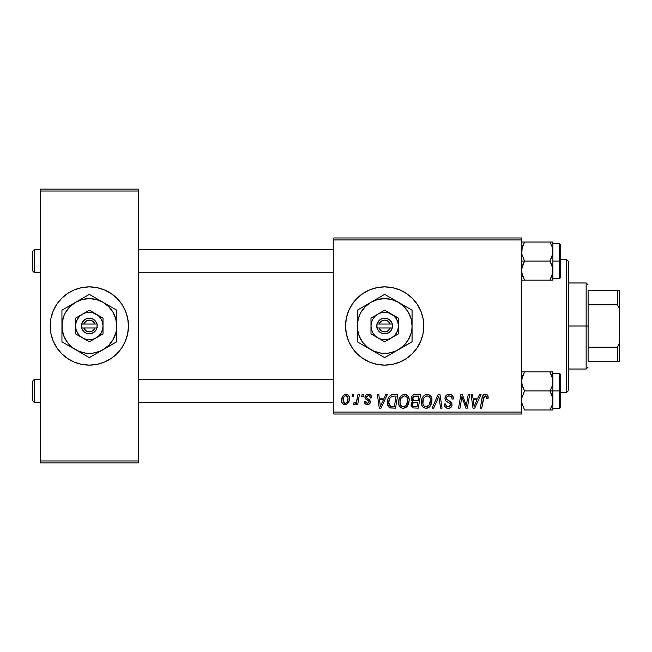 <?xml version="1.0" encoding="UTF-8"?>
<svg xmlns="http://www.w3.org/2000/svg" width="652" height="652" viewBox="0 0 652 652"><rect width="100%" height="100%" fill="white"/><g stroke="black" fill="none" stroke-linecap="round" stroke-linejoin="round"><path stroke-width="0.98" d="M399.635 289.855A39.12 39.12 0 0 0 357.011 353.653A39.12 39.12 0 0 0 384.664 365.12A39.12 39.12 0 0 1 345.56 326A39.12 39.12 0 0 1 384.68 286.88L392.308 287.63L399.652 289.855L406.416 293.473L412.341 298.339L417.207 304.264L420.825 311.028L423.05 318.372L423.8 326L423.05 333.628L420.825 340.972L417.207 347.736L412.341 353.661L406.416 358.527L399.652 362.145L392.308 364.37L384.68 365.12L377.052 364.37L369.708 362.145L362.944 358.527L357.019 353.661L352.153 347.736L348.535 340.972L346.31 333.628L345.56 326L346.31 318.372L348.535 311.028L352.153 304.264L357.019 298.339L362.944 293.473L369.708 289.855L377.052 287.63L384.68 286.88A39.12 39.12 0 0 1 423.8 326A39.12 39.12 0 0 1 384.68 365.12A39.12 39.12 0 0 0 399.635 362.145M89.3 286.88A39.12 39.12 0 0 0 81.712 287.63L89.324 286.88L96.952 287.63L104.296 289.855L111.06 293.473L116.985 298.339L121.851 304.264L125.469 311.028L127.694 318.372L128.444 326L127.694 333.628L125.469 340.972L121.851 347.736L116.985 353.661L111.06 358.527L104.296 362.145L96.952 364.37L89.324 365.12A39.12 39.12 0 0 1 50.204 326A39.12 39.12 0 0 1 89.324 286.88A39.12 39.12 0 0 1 128.444 326A39.12 39.12 0 0 1 89.324 365.12L81.696 364.37A39.12 39.12 0 0 0 89.3 365.12M81.671 287.638A39.12 39.12 0 0 0 74.377 289.847L81.696 287.63M74.328 289.871A39.12 39.12 0 0 0 74.328 362.129M81.696 364.37L74.352 362.145A39.12 39.12 0 0 0 81.671 364.362M333.824 237.98L521.6 237.98L521.6 239.936L333.824 239.936L333.824 412.064L521.6 412.064L521.6 237.98L333.824 237.98L333.824 239.936L333.824 237.98M384.134 398.193L385.813 394.46L387.353 394.46L380.996 408.152L379.26 408.152L377.378 394.46L378.812 394.46L379.268 398.193L384.134 398.193L379.268 398.193L378.812 394.46L377.378 394.46L379.26 408.152L380.996 408.152L387.353 394.46L385.813 394.46L384.134 398.193M411.176 398.722L411.811 396.416L413.547 394.794L420.597 394.46L418.282 408.152L412.887 407.924L411.094 405.788L411.436 402.863L412.887 401.485L411.583 400.385L411.176 398.722L412.887 401.485L410.996 404.827L412.887 407.924L418.282 408.152L420.597 394.46L415.112 394.46C412.659 394.778 411.347 396.196 411.176 398.722M485.373 394.281L487.818 395.593L488.046 398.551L486.62 398.731L486.669 396.921L485.887 396L484.102 396.392L481.763 408.152L480.32 408.152L482.464 396.424L483.645 394.794L485.373 394.281C483.303 394.615 482.187 395.894 482.015 398.119L480.32 408.152L481.763 408.152L483.409 398.462L485.275 395.886L486.751 397.533L486.62 398.731L488.046 398.551L488.169 397.304C488.161 395.414 487.231 394.403 485.373 394.281M466.775 402.814L468.234 394.46L469.676 394.46L467.337 408.152L465.838 408.152L461.918 396.53L460.01 408.152L458.568 408.152L460.882 394.46L462.39 394.46L466.335 406.057L466.775 402.814L466.335 406.057L462.39 394.46L460.882 394.46L458.568 408.152L460.01 408.152L461.918 396.53L465.838 408.152L467.337 408.152L469.676 394.46L468.234 394.46L466.775 402.814M444.957 398.307L445.675 395.976L447.631 394.525L450.157 394.338L452.521 395.519L453.499 398.918L452.072 399.081L451.608 396.913L449.896 395.943L447.688 396.18L446.392 397.924L446.848 399.489L450.809 401.974L451.844 403.392L451.82 406.155L450.393 407.826L447.451 408.274L444.884 406.612L444.248 404.061L445.675 403.922L446.09 405.674L447.785 406.693L449.921 406.277L450.654 404.778L450.116 403.555L445.838 400.923L444.957 398.307C445.006 400.165 445.903 401.436 447.663 402.137L450.116 403.555L450.654 404.778L448.291 406.726C446.685 406.652 445.805 405.821 445.666 404.232L444.24 404.362C444.428 406.856 445.764 408.176 448.242 408.331C450.613 408.25 451.893 407.044 452.072 404.696L450.459 401.705L446.75 399.374L446.384 398.176C446.62 396.636 447.549 395.878 449.163 395.886L451.706 397.068L452.072 399.081L453.499 398.918C453.539 395.984 452.129 394.436 449.252 394.281C446.653 394.395 445.218 395.74 444.957 398.307L444.982 397.891M432.162 408.152L438.144 394.46L439.961 394.46L442.056 408.152L440.622 408.152L438.829 396.416L433.694 408.152L432.162 408.152L433.694 408.152L438.829 396.416L440.622 408.152L442.056 408.152L439.961 394.46L438.144 394.46L432.162 408.152M421.314 402.235L422.121 398.217L424.68 395.063L428.323 394.403L430.98 396.424L431.966 399.676L431.567 403.401L430.108 406.261L428.315 407.785L425.772 408.323L423.507 407.516L421.877 405.405L421.314 402.235C421.216 405.707 422.789 407.736 426.041 408.331L430.108 406.261L431.983 400.206C431.999 396.832 430.434 394.859 427.28 394.281C423.27 395.234 421.282 397.883 421.314 402.235M341.648 400.434L342.675 396.408L344.101 394.892L346.448 394.297L348.641 395.495L349.431 397.516L349.244 400.401L347.019 404.012L345.511 404.566L343.522 404.264L342.039 402.634L341.648 400.434C341.583 402.846 342.691 404.232 344.965 404.599C348.103 403.841 349.602 401.722 349.472 398.25C349.464 395.903 348.339 394.582 346.082 394.281C343.042 395.047 341.558 397.092 341.648 400.434L341.705 399.383M477.843 398.193L479.522 394.46L481.062 394.46L474.705 408.152L472.969 408.152L471.094 394.46L472.521 394.46L472.977 398.193L477.843 398.193L472.977 398.193L472.521 394.46L471.094 394.46L472.969 408.152L474.705 408.152L481.062 394.46L479.522 394.46L477.843 398.193M398.551 402.235L399.358 398.217L401.917 395.063L405.56 394.403L408.225 396.424L409.203 399.676L408.804 403.401L407.59 405.935L405.552 407.785L403.009 408.323L400.752 407.516L399.114 405.405L398.551 402.235C398.453 405.707 400.035 407.736 403.278 408.331L407.345 406.261L409.22 400.206C409.236 396.832 407.671 394.859 404.517 394.281C400.515 395.234 398.527 397.883 398.551 402.235M391.583 394.786L397.842 394.46L395.528 408.152L389.969 407.834L387.671 405.022L387.361 401.958L387.899 399.089L389.651 396.066L391.852 394.704M368.298 394.281L370.801 395.169L371.697 397.842L370.279 398.013L369.831 396.269L368.779 395.585L366.514 396.4L366.66 397.924L369.733 399.937L370.458 401.762L369.594 403.832L366.848 404.558L364.933 403.596L364.232 401.575L365.65 401.396L366.155 402.806L367.157 403.327L368.91 402.528L368.845 401.094L365.658 398.975L364.949 397.418L365.976 394.998L368.298 394.281C366.326 394.297 365.21 395.259 364.941 397.166L365.658 398.975L368.893 401.176L369.032 401.982L367.541 403.352L365.65 401.396L364.232 401.575C364.395 403.539 365.479 404.55 367.467 404.599C369.301 404.509 370.295 403.564 370.458 401.762L366.66 397.924L366.367 397.052L368.233 395.528C369.66 395.699 370.336 396.522 370.279 398.013L371.697 397.655C371.607 395.495 370.475 394.37 368.298 394.281M361.77 396.416L362.096 394.46L363.523 394.46L363.221 396.416L361.77 396.416L363.221 396.416L363.523 394.46L362.096 394.46L361.77 396.416M352.161 396.416L352.496 394.46L353.914 394.46L353.62 396.416L352.161 396.416L353.62 396.416L353.914 394.46L352.496 394.46L352.161 396.416M357.255 398.445L357.981 394.46L359.423 394.46L357.744 404.419L356.302 404.419L356.66 402.357L355.136 404.338L353.384 404.232L353.954 402.675L355.006 402.936L356.057 402.048L357.255 398.445C357.182 400.548 356.318 402.064 354.672 402.993L353.954 402.675L353.384 404.232L354.354 404.599L356.66 402.357L356.302 404.419L357.744 404.419L359.423 394.46L357.981 394.46L357.125 399.122M333.824 414.02L521.6 414.02L521.6 239.936L333.824 239.936L333.824 414.02L333.824 412.064L521.6 412.064L521.6 414.02L333.824 414.02M40.424 189.08L138.224 189.08L138.224 191.036L40.424 191.036L40.424 460.964L138.224 460.964L138.224 189.08L40.424 189.08L40.424 191.036L40.424 189.08M74.352 362.145L67.588 358.527L61.663 353.661L56.797 347.736L53.179 340.972L50.954 333.628L50.204 326L50.954 318.372L53.179 311.028L56.797 304.264L61.663 298.339L67.588 293.473L74.352 289.855M40.424 462.92L138.224 462.92L138.224 191.036L40.424 191.036L40.424 462.92L40.424 460.964L138.224 460.964L138.224 462.92L40.424 462.92M89.348 365.12A39.12 39.12 0 0 0 96.936 364.37M96.977 364.362A39.12 39.12 0 0 0 104.271 362.153M104.32 362.129A39.12 39.12 0 0 0 104.32 289.871M104.271 289.847A39.12 39.12 0 0 0 96.977 287.638M96.936 287.63A39.12 39.12 0 0 0 89.348 286.88M116.985 298.339L111.06 293.473M61.663 353.661L67.588 358.527M399.668 362.137A39.12 39.12 0 0 0 417.198 347.752M417.215 347.72A39.12 39.12 0 0 0 420.817 340.98M420.825 340.963A39.12 39.12 0 0 0 420.825 311.037M420.817 311.02A39.12 39.12 0 0 0 417.215 304.28M417.198 304.248A39.12 39.12 0 0 0 399.668 289.863M349.464 397.883L349.032 396.114M347.508 394.582L346.815 394.354M345.055 394.444L344.101 394.892M343.628 395.259L341.884 398.348M342.903 403.841L343.791 404.387M347.019 404.012L348.461 402.414M349.456 398.788L349.472 398.25M344.321 403.189L345.03 403.352L343.074 400.442C342.985 397.989 343.987 396.351 346.073 395.528L348.046 398.405C348.184 400.915 347.182 402.561 345.03 403.352L345.226 403.335M343.767 397.41L343.082 400.051M347.214 401.844L348.038 398.804L347.475 396.237L345.682 395.568L343.946 397.06M430.157 395.397L429.749 395.063M426.595 394.33L425.927 394.484M424.68 395.063L424.118 395.462M423.091 407.174L423.507 407.516M426.628 408.299L427.215 408.193M428.315 407.785L429.285 407.109M427.704 406.302L428.983 405.21L426.09 406.726C423.792 406.286 422.675 404.835 422.732 402.382C422.651 398.967 424.126 396.799 427.174 395.886C429.448 396.31 430.573 397.728 430.556 400.132L428.983 405.21L430.377 402.162L430.377 398.633L428.943 396.473L426.905 395.894M424.623 406.343L425.707 406.709M423.14 404.631L424.012 405.886M437.663 399.195L437.908 398.641M445.332 400.141L445.642 400.678M447.663 402.137L449.53 403.164M449.627 406.457L449.147 406.636M446.09 405.674L445.854 405.226M444.314 405.153L444.525 405.911M445.365 407.239L446.685 408.087M450.328 401.608L448.747 400.711M450.597 396.139L451.233 396.514M465.528 403.254L465.235 402.333M462.651 399.211L463.148 400.703M484.012 394.582L483.352 395.039M483.409 398.462L483.539 397.769M473.67 403.238L473.181 399.798L477.06 399.798L474.037 406.652L477.06 399.798L473.181 399.798L473.971 405.797M411.583 400.385L412.145 401.037M413.694 396.563L418.886 396.057L418.103 400.687L415.088 400.687C413.572 400.825 412.74 400.181 412.594 398.755L412.797 397.712M414.819 396.131L413.376 396.815L412.594 398.755L414.819 396.131M415.218 396.082L415.87 396.066M413.238 406.359L414.672 406.555C413.295 406.693 412.545 406.098 412.423 404.762L413.205 402.854L417.834 402.284L417.117 406.555L414.672 406.555L417.117 406.555L417.834 402.284L414.313 402.382M412.463 404.232L413.058 406.245M413.327 402.757L412.52 403.971M406.995 395.063L406.546 394.786M403.832 394.33L403.164 394.484M398.739 400.181L398.633 400.866M398.6 403.311L398.779 404.379M404.941 406.302L406.22 405.21L403.327 406.726C401.037 406.286 399.92 404.835 399.969 402.382C399.888 398.967 401.371 396.799 404.411 395.886C406.685 396.31 407.81 397.728 407.793 400.132L406.22 405.21L407.459 402.822L407.785 399.757L407.182 397.59L405.862 396.261M401.86 406.343L402.944 406.709M400.377 404.631L401.249 405.886M403.873 395.935L401.013 398.225L400.035 401.306L400.141 403.906M379.961 403.238L379.472 399.798L383.352 399.798L380.32 406.652L383.352 399.798L379.472 399.798L380.181 404.941M397.842 394.46L391.591 394.786C388.673 396.465 387.264 399.057 387.345 402.545C387.174 405.096 388.184 406.905 390.369 407.973L395.528 408.152L397.842 394.46M393.229 394.476L392.675 394.533M389.268 396.514L388.934 396.995M387.899 399.089L387.541 400.45M388.926 407.158L389.594 407.655M393.246 396.114L396.131 396.057L394.354 406.555L390.491 406.318L388.771 402.634L388.861 401.233M391.192 406.489L391.828 406.546M389.089 404.762L390.923 406.449M389.073 400.165L389.692 398.576L388.771 402.634C388.682 398.6 390.524 396.416 394.297 396.057L392.219 396.294L390.466 397.41L392.219 396.294M393.775 396.074L396.131 396.057L394.354 406.555L392.284 406.555M369.594 403.832L369.13 404.183M365.69 401.779L365.927 402.504M369.643 394.476L370.263 394.753M343.074 400.442L344.109 403.066M345.421 403.311L347.011 402.186M426.09 406.726L426.921 406.62M426.636 395.935L424.379 397.329L423.311 399.211L422.903 403.906M412.594 398.755L413.735 400.524L418.103 400.687L418.886 396.057L416.22 396.057M403.327 406.726L404.167 406.62M405.593 396.123L404.142 395.894M390.466 397.41L389.692 398.576M388.771 402.634L388.934 404.24M566.588 392.504L568.544 390.548L568.544 261.452L566.588 259.496L566.588 392.504L566.588 259.496L560.72 259.496L566.588 259.496L568.544 261.452L568.544 390.548L566.588 392.504L560.72 392.504L566.588 392.504M34.556 272.797L32.6 270.841L34.556 272.797L40.424 272.797L34.556 272.797L34.556 249.325L40.424 249.325L34.556 249.325L34.556 272.797M32.6 251.281L34.556 249.325L32.6 251.281L32.6 270.841L32.6 251.281M138.224 249.325L333.824 249.325L138.224 249.325M333.824 272.797L138.224 272.797L333.824 272.797M521.771 249.325L524.542 242.022L522.423 246.643L524.542 242.022L549.954 242.022L552.065 246.619L552.896 251.542L552.073 256.432L549.954 261.061L552.676 268.078L552.684 273.041L549.954 280.099L552.073 275.478L549.954 280.099L552.896 280.099L552.896 261.061L560.72 261.061L560.72 244.63L560.72 277.491L560.72 261.061L559.546 261.061L559.546 243.457L559.546 261.061L552.896 261.061L552.896 242.022L521.6 242.022L524.542 242.022L522.423 246.635M552.676 397.956L552.896 390.939L549.954 390.939L552.065 395.544L552.896 400.458L552.073 405.348L549.954 409.978L524.542 409.978L521.82 402.96L521.812 397.997L524.542 390.939L549.954 390.939L552.676 397.956M559.546 390.939L559.546 408.543L559.546 390.939L552.896 390.939L552.896 381.42L552.073 386.31L549.954 390.939L524.542 390.939L521.82 383.922L521.812 378.959L524.542 371.901L549.954 371.901L552.065 376.497L552.896 381.42L552.896 371.901L521.6 371.901L524.542 371.901L522.423 376.514L521.6 381.42L522.431 386.334L524.542 390.939L521.812 397.997L521.82 402.96L524.542 409.978L549.954 409.978L552.073 405.357L549.954 409.978L552.896 409.978L552.073 409.978L552.896 409.978L552.896 390.939L559.546 390.939L559.546 373.335L559.546 390.939L560.72 390.939L559.546 390.939M560.72 407.37L560.72 390.939L560.72 407.37L559.546 408.543L552.896 408.543M552.725 379.203L552.896 371.901L549.954 371.901L552.725 379.203M552.407 377.655L549.954 371.901M522.089 404.224L522.423 405.365M560.72 374.509L560.72 390.939L560.72 374.509L559.546 373.335L552.896 373.335M552.342 377.402L552.073 376.53M552.073 386.31L549.954 390.939L552.896 390.939L552.896 381.42L552.073 386.31M552.684 409.978L549.954 409.978L552.896 409.978L552.896 400.458L552.399 404.256M552.065 405.381L549.954 409.978M524.542 371.901L521.812 371.901M522.154 404.476L522.423 405.348L522.154 404.476M34.556 402.675L32.6 400.719L32.6 381.159L34.556 379.203L40.424 379.203L34.556 379.203L34.556 402.675L40.424 402.675L34.556 402.675L34.556 379.203L32.6 381.159L32.6 400.719L34.556 402.675M333.824 402.675L138.224 402.675L333.824 402.675M138.224 379.203L333.824 379.203L138.224 379.203M522.089 274.345L524.542 280.099L549.954 280.099L521.6 280.099L524.542 280.099L522.431 275.503L521.6 270.58L522.423 265.69L524.542 261.061L521.6 261.061L524.542 261.061L521.82 254.044L522.154 247.524M552.407 247.776L552.684 254.003L549.954 261.061L524.542 261.061L549.954 261.061L552.065 265.666L552.896 270.58L552.896 242.022L552.073 242.022L552.896 242.022M522.423 275.47L522.154 274.598M524.542 280.099L521.82 273.082L521.812 268.119L524.542 261.061L521.82 254.044L521.812 249.08M552.896 278.665L559.546 278.665L559.546 261.061L559.546 278.665L560.72 277.491M552.684 280.099L552.896 270.58L552.065 275.503L549.954 280.099L552.684 280.099L549.954 280.099M550.043 242.185L552.065 246.619M552.342 247.524L552.073 246.652L552.342 247.524M552.684 242.022L549.954 242.022M524.542 242.022L521.812 242.022M588.104 290.792L588.104 304.843L588.104 290.792L617.444 290.792L588.104 290.792M588.104 326L588.104 304.843L588.104 347.157L588.104 326L586.148 326L588.104 326M568.544 282.968L586.148 282.968L586.148 326L586.148 282.968L588.104 284.924M568.544 326L586.148 326L568.544 326M588.104 361.208L588.104 347.157L588.104 361.208L619.4 361.208L619.4 343.05L617.444 347.157L588.104 347.157L617.444 347.157L617.444 361.208L617.444 347.157L619.4 343.05L619.4 361.208L588.104 361.208M568.544 369.032L586.148 369.032L586.148 326L586.148 369.032L588.104 367.076M619.4 290.792L617.444 290.792L617.444 304.843L619.4 308.95L619.4 343.05L619.4 290.792L619.4 308.95L617.444 304.843L617.444 290.792L619.4 290.792M588.104 304.843L617.444 304.843L588.104 304.843M390.214 327.956L379.146 327.956L381.29 330.792L384.68 331.868L388.07 330.792L390.214 327.956A5.868 5.868 0 0 1 379.146 327.956L377.1 327.956A7.824 7.824 0 0 0 392.26 327.956L390.214 327.956L392.26 327.956L391.216 330.303L389.472 332.186L385.96 333.718L382.145 333.4L379.888 332.186L378.144 330.303L376.856 327.956L376.856 324.044L379.888 319.814L382.145 318.6L384.68 318.176L388.388 319.113L390.418 320.686L392.504 324.044L392.504 327.956L379.146 327.956M391.526 314.142L384.68 310.189L370.988 318.094L370.988 333.905L384.68 341.811L398.372 333.905L398.372 318.094L384.68 310.189L370.988 318.094L370.988 333.905L384.68 341.811L398.372 333.905L398.372 326A13.692 13.692 0 0 1 377.834 337.858A13.692 13.692 0 0 1 377.834 314.142A13.692 13.692 0 0 1 398.372 326L398.372 318.094L388.225 312.773L384.68 312.308L381.135 312.773L377.834 314.142L374.998 316.318L372.822 319.154L371.453 322.455L370.988 326L371.453 329.545L372.822 332.846L374.998 335.682L377.834 337.858L381.135 339.227L384.68 339.692L388.225 339.227L391.526 337.858L394.362 335.682L396.538 332.846L397.907 329.545L398.372 326L397.907 322.455L396.538 319.154L394.362 316.318L391.526 314.142M398.372 349.716L404.044 345.364L408.397 339.692L411.135 333.09L411.828 329.578L412.064 326L411.135 318.909L408.397 312.308L404.044 306.636L398.372 302.283L391.77 299.545L384.68 298.616L377.589 299.545L370.988 302.283L365.316 306.636L360.963 312.308L359.382 315.519L357.532 322.422L357.532 329.578L359.382 336.481L362.952 342.667L368.013 347.728L374.199 351.298L381.102 353.148L388.258 353.148L395.161 351.298L412.064 341.811L412.064 310.189L384.68 294.378L357.296 310.189L357.296 341.811L384.68 357.622L412.064 341.811L412.064 326A27.384 27.384 0 0 1 370.988 349.716L384.68 357.622L394.802 351.778M370.988 349.716A27.384 27.384 0 0 1 357.296 326L357.296 341.811L367.418 347.655M357.296 326A27.384 27.384 0 0 1 370.988 302.283L357.296 310.189L357.296 321.901M370.988 302.283A27.384 27.384 0 0 1 398.372 302.283L384.68 294.378L374.558 300.222M412.064 313.946L412.064 310.189L398.372 302.283A27.384 27.384 0 0 1 412.064 326L412.064 317.85M412.064 338.054L412.064 341.811M412.064 332.879L412.064 334.134M412.064 326L412.064 330.099M401.966 347.638L403.979 346.473M410.035 342.985L405.43 345.642M388.372 355.487L387.948 355.731M392.765 352.952L391.339 353.775M374.582 351.795L376.595 352.952M382.651 356.448L378.046 353.791M363.955 345.658L365.381 346.473M360.988 343.946L360.564 343.702M357.296 330.132L357.296 332.879M357.296 338.046L357.296 334.15M367.394 304.362L365.381 305.519M359.325 309.015L363.93 306.358M357.296 313.946L357.296 310.189M357.296 319.121L357.296 317.874M394.778 300.205L392.765 299.048M384.68 294.378L391.314 298.208M378.021 298.225L376.595 299.048M380.988 296.513L381.412 296.269M412.064 321.868L412.064 319.121M408.372 308.054L408.788 308.298M398.372 302.283L401.942 304.345M403.979 305.519L405.405 306.342M362.96 309.317L360.963 312.308M406.4 342.683L408.397 339.692M379.146 324.044L390.214 324.044L388.07 321.208L384.68 320.132L381.29 321.208L379.146 324.044A5.868 5.868 0 0 1 390.214 324.044L392.26 324.044A7.824 7.824 0 0 0 377.1 324.044L390.214 324.044M392.504 327.956L392.504 324.044L392.26 327.956M377.1 327.956L376.856 324.044L376.856 327.956M94.858 327.956L83.79 327.956L85.934 330.792L89.324 331.868L92.714 330.792L94.858 327.956A5.868 5.868 0 0 1 83.79 327.956L81.744 327.956A7.824 7.824 0 0 0 96.903 327.956L94.858 327.956L96.903 327.956L95.86 330.303L94.116 332.186L90.604 333.718L86.789 333.4L84.532 332.186L82.788 330.303L81.5 327.956L81.5 324.044L84.532 319.814L86.789 318.6L89.324 318.176L93.032 319.113L95.062 320.686L97.148 324.044L97.148 327.956L83.79 327.956M96.17 314.142L89.324 310.189L75.632 318.094L75.632 333.905L89.324 341.811L103.016 333.905L103.016 318.094L89.324 310.189L75.632 318.094L75.632 333.905L89.324 341.811L103.016 333.905L103.016 326A13.692 13.692 0 0 1 82.478 337.858A13.692 13.692 0 0 1 82.478 314.142A13.692 13.692 0 0 1 103.016 326L103.016 318.094L92.869 312.773L89.324 312.308L85.779 312.773L82.478 314.142L79.642 316.318L77.466 319.154L76.097 322.455L75.632 326L76.097 329.545L77.466 332.846L79.642 335.682L82.478 337.858L85.779 339.227L89.324 339.692L92.869 339.227L96.17 337.858L99.006 335.682L101.182 332.846L102.551 329.545L103.016 326L102.551 322.455L101.182 319.154L99.006 316.318L96.17 314.142M103.016 349.716L108.688 345.364L113.04 339.692L115.779 333.09L116.472 329.578L116.708 326L115.779 318.909L113.04 312.308L108.688 306.636L103.016 302.283L96.414 299.545L89.324 298.616L82.233 299.545L75.632 302.283L69.96 306.636L65.608 312.308L64.026 315.519L62.176 322.422L62.176 329.578L64.026 336.481L67.596 342.667L72.657 347.728L78.843 351.298L85.746 353.148L92.902 353.148L99.805 351.298L116.708 341.811L116.708 310.189L89.324 294.378L61.94 310.189L61.94 341.811L89.324 357.622L116.708 341.811L116.708 326A27.384 27.384 0 0 1 75.632 349.716L89.324 357.622L99.446 351.778M75.632 349.716A27.384 27.384 0 0 1 61.94 326L61.94 341.811L72.062 347.655M61.94 326A27.384 27.384 0 0 1 75.632 302.283L61.94 310.189L61.94 321.901M75.632 302.283A27.384 27.384 0 0 1 103.016 302.283L89.324 294.378L79.202 300.222M116.708 313.946L116.708 310.189L103.016 302.283A27.384 27.384 0 0 1 116.708 326L116.708 317.85M116.708 338.054L116.708 341.811M116.708 332.879L116.708 334.134M116.708 326L116.708 330.099M106.61 347.638L108.623 346.473M114.679 342.985L110.074 345.642M93.016 355.487L92.592 355.731M97.409 352.952L95.983 353.775M79.226 351.795L81.239 352.952M87.295 356.448L82.69 353.791M68.599 345.658L70.025 346.473M65.632 343.946L65.208 343.702M61.94 330.132L61.94 332.879M61.94 338.046L61.94 334.15M72.038 304.362L70.025 305.519M63.969 309.015L68.574 306.358M61.94 313.946L61.94 310.189M61.94 319.121L61.94 317.874M99.422 300.205L97.409 299.048M89.324 294.378L95.958 298.208M82.665 298.225L81.239 299.048M85.632 296.513L86.056 296.269M116.708 321.868L116.708 319.121M113.016 308.054L113.432 308.298M103.016 302.283L106.586 304.345M108.623 305.519L110.049 306.342M67.604 309.317L65.608 312.308M111.044 342.683L113.04 339.692M83.79 324.044L94.858 324.044L92.714 321.208L89.324 320.132L85.934 321.208L83.79 324.044A5.868 5.868 0 0 1 94.858 324.044L96.903 324.044A7.824 7.824 0 0 0 81.744 324.044L94.858 324.044M97.148 327.956L97.148 324.044L96.903 327.956M81.744 327.956L81.5 324.044L81.5 327.956M552.896 243.457L559.546 243.457L560.72 244.63"/></g></svg>

